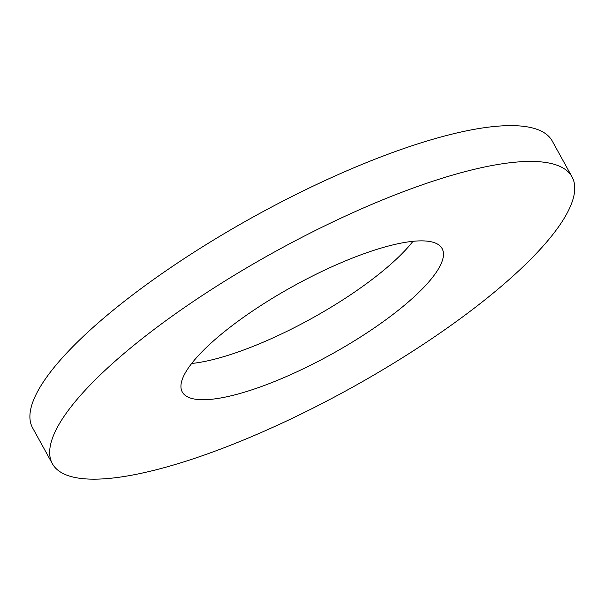 <?xml version="1.0" encoding="UTF-8"?>
<svg xmlns="http://www.w3.org/2000/svg" width="605" height="605" viewBox="0 0 605 605"><rect width="100%" height="100%" fill="white"/><g stroke="black" fill="none" stroke-linecap="round" stroke-linejoin="round"><path stroke-width="0.91" d="M412.965 241.319A148.391 39.023 -28.9 0 1 226.353 355.861A148.391 39.023 -28.9 0 1 191.679 363.469M246.122 391.669A148.391 39.023 -28.9 0 1 182.294 392.017A148.391 39.023 -28.9 0 1 293.349 286.135A148.391 39.023 -28.9 0 1 442.119 248.587A148.391 39.023 -28.9 0 1 385.65 319.909A148.391 39.023 -28.9 0 1 246.122 391.669M180.04 463.044A296.783 78.053 151.1 0 0 459.089 319.516A296.783 78.053 151.1 0 0 572.027 176.872A296.783 78.053 151.1 0 0 274.488 251.967A296.783 78.053 151.1 0 0 52.385 463.725A296.783 78.053 151.1 0 0 180.04 463.044M572.027 176.872L552.259 141.056A296.783 78.053 151.1 0 0 254.72 216.159A296.783 78.053 151.1 0 0 32.617 427.916L52.385 463.725"/></g></svg>
